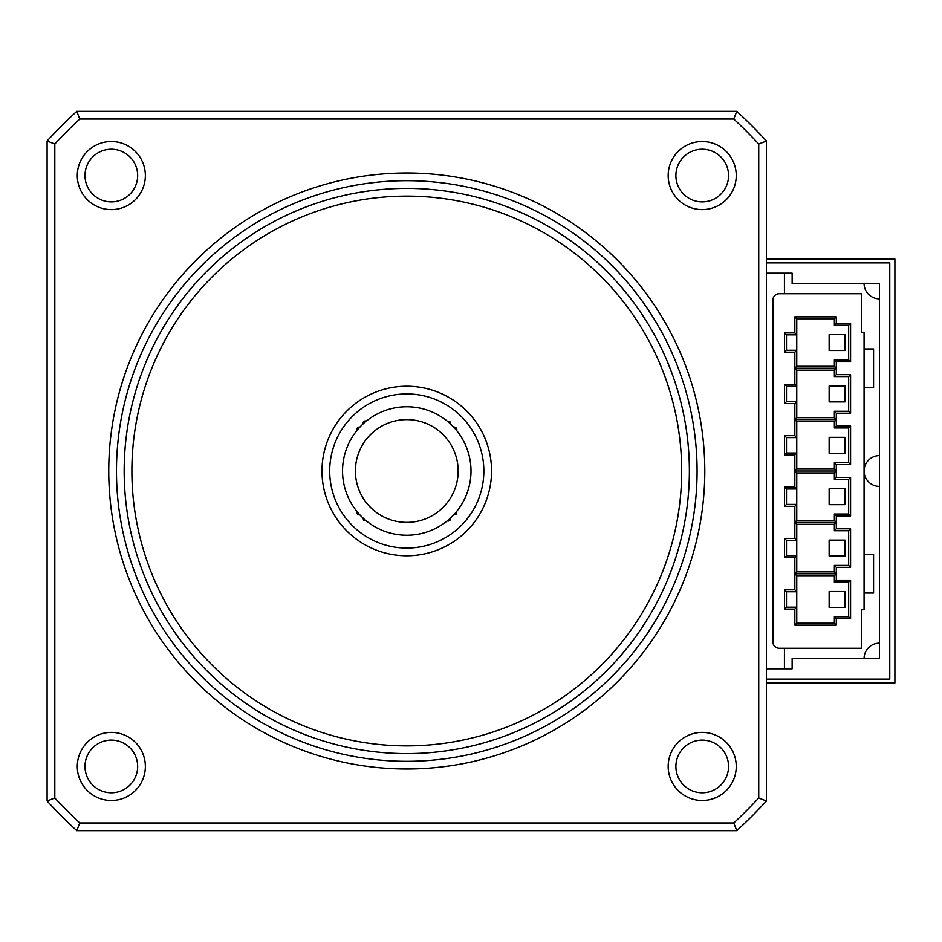 <?xml version="1.0" encoding="UTF-8"?>
<svg xmlns="http://www.w3.org/2000/svg" width="942" height="942" viewBox="0 0 942 942"><rect width="100%" height="100%" fill="white"/><g stroke="black" fill="none" stroke-linecap="round" stroke-linejoin="round"><path stroke-width="1.41" d="M453.703 514.827L456.034 514.167L456.505 511.647M342.547 471A64.233 64.233 0 0 0 406.767 535.233A64.233 64.233 0 0 0 471 471A64.233 64.233 0 0 0 406.767 406.767A64.233 64.233 0 0 0 342.547 471M355.393 471A51.386 51.386 0 0 0 406.767 522.386A51.386 51.386 0 0 0 458.153 471A51.386 51.386 0 0 0 406.767 419.614A51.386 51.386 0 0 0 355.393 471M366.332 421.098A2.567 2.567 0 0 0 362.941 424.03M359.82 427.173A2.567 2.567 0 0 0 356.877 430.565M456.67 430.565A2.567 2.567 0 0 0 453.75 427.162M450.594 424.065L449.935 421.733L447.415 421.274M356.877 511.435A2.567 2.567 0 0 0 359.797 514.838M362.941 517.935L363.612 520.267L366.132 520.726M447.214 520.902A2.567 2.567 0 0 0 450.606 517.97M766.447 682.95L894.9 682.95L894.9 259.05L766.447 259.05L766.447 273.18L792.14 273.18L792.14 283.46L879.487 283.46L879.487 658.54L792.14 658.54L792.14 668.82L766.447 668.82L766.447 682.95M733.759 119.033A480.42 480.42 0 0 1 758.734 144.008L758.734 797.992A480.42 480.42 0 0 1 733.759 822.967L736.774 830.667L76.761 830.667L79.776 822.967A480.42 480.42 0 0 1 54.813 797.992L54.813 144.008A480.42 480.42 0 0 1 79.776 119.033L733.759 119.033L736.774 111.333L76.761 111.333A488.133 488.133 0 0 0 47.1 140.994L54.813 144.008M592.141 830.667L221.405 830.667M758.734 144.008L766.447 140.994L766.447 801.006L758.734 797.992M766.447 285.626L766.447 656.374M221.405 111.333L592.141 111.333M766.447 140.994A488.133 488.133 0 0 0 736.774 111.333M733.759 822.967L79.776 822.967M108.754 471A298.013 298.013 0 0 1 406.767 172.987A298.013 298.013 0 0 1 704.793 471A298.013 298.013 0 0 1 406.767 769.013A298.013 298.013 0 0 1 108.754 471M111.333 800.488A34.042 34.042 0 0 1 77.291 766.447A34.042 34.042 0 0 1 111.333 732.405A34.042 34.042 0 0 1 145.362 766.447A34.042 34.042 0 0 1 111.333 800.488M77.291 175.553A34.042 34.042 0 0 1 111.333 141.512A34.042 34.042 0 0 1 145.362 175.553A34.042 34.042 0 0 1 111.333 209.595A34.042 34.042 0 0 1 77.291 175.553M702.214 141.512A34.042 34.042 0 0 1 736.255 175.553A34.042 34.042 0 0 1 702.214 209.595A34.042 34.042 0 0 1 668.172 175.553A34.042 34.042 0 0 1 702.214 141.512M668.172 766.447A34.042 34.042 0 0 1 702.214 732.405A34.042 34.042 0 0 1 736.255 766.447A34.042 34.042 0 0 1 702.214 800.488A34.042 34.042 0 0 1 668.172 766.447M54.813 797.992L47.1 801.006A488.133 488.133 0 0 0 76.761 830.667M47.1 801.006L47.1 140.994M47.1 285.626L47.1 656.374M79.776 119.033L76.761 111.333M766.447 679.1L889.766 679.1L889.766 262.9L766.447 262.9M864.073 283.46A15.413 15.413 0 0 0 879.487 298.873M879.487 643.127A15.413 15.413 0 0 0 864.073 658.54M879.487 455.587A15.413 15.413 0 0 0 864.073 471A15.413 15.413 0 0 0 879.487 486.413M784.427 273.18L784.427 293.727M784.427 648.273L784.427 668.82M483.847 471A77.067 77.067 0 0 1 406.767 548.067A77.067 77.067 0 0 1 329.7 471A77.067 77.067 0 0 1 406.767 393.933A77.067 77.067 0 0 1 483.847 471M321.987 471A84.78 84.78 0 0 1 406.767 386.22A84.78 84.78 0 0 1 491.547 471A84.78 84.78 0 0 1 406.767 555.78A84.78 84.78 0 0 1 321.987 471M681.667 471A274.887 274.887 0 0 0 406.767 196.113A274.887 274.887 0 0 0 131.88 471A274.887 274.887 0 0 0 406.767 745.887A274.887 274.887 0 0 0 681.667 471M689.367 471A282.6 282.6 0 0 0 406.767 188.4A282.6 282.6 0 0 0 124.167 471A282.6 282.6 0 0 0 406.767 753.6A282.6 282.6 0 0 0 689.367 471M116.467 471A290.313 290.313 0 0 1 406.767 180.687A290.313 290.313 0 0 1 697.08 471A290.313 290.313 0 0 1 406.767 761.313A290.313 290.313 0 0 1 116.467 471M736.774 830.667A488.133 488.133 0 0 0 766.447 801.006M111.333 792.775A26.329 26.329 0 0 1 84.992 766.447A26.329 26.329 0 0 1 111.333 740.118A26.329 26.329 0 0 1 137.662 766.447A26.329 26.329 0 0 1 111.333 792.775M84.992 175.553A26.329 26.329 0 0 1 111.333 149.225A26.329 26.329 0 0 1 137.662 175.553A26.329 26.329 0 0 1 111.333 201.882A26.329 26.329 0 0 1 84.992 175.553M702.214 149.225A26.329 26.329 0 0 1 728.555 175.553A26.329 26.329 0 0 1 702.214 201.882A26.329 26.329 0 0 1 675.885 175.553A26.329 26.329 0 0 1 702.214 149.225M675.885 766.447A26.329 26.329 0 0 1 702.214 740.118A26.329 26.329 0 0 1 728.555 766.447A26.329 26.329 0 0 1 702.214 792.775A26.329 26.329 0 0 1 675.885 766.447M794.836 352.178L796.755 350.247L796.755 334.834L786.488 334.834L786.488 350.247L796.755 350.247L796.755 366.308L834.376 366.308L834.376 359.891L848.66 359.891L848.66 325.202L834.376 325.202L834.376 318.785L836.296 316.853L794.836 316.853L794.836 332.915L784.556 332.915L784.556 352.178L794.836 352.178L794.836 384.289L784.556 384.289L784.556 403.565L794.836 403.565L794.836 435.675L784.556 435.675L784.556 454.939L794.836 454.939L794.836 487.061L784.556 487.061L784.556 506.325L794.836 506.325L794.836 538.435L784.556 538.435L784.556 557.711L794.836 557.711L794.836 589.822L784.556 589.822L784.556 609.085L794.836 609.085L794.836 625.147L836.296 625.147L836.296 618.717L850.579 618.717L850.579 580.19L836.296 580.19L836.296 567.343L850.579 567.343L850.579 528.803L836.296 528.803L836.296 515.957L850.579 515.957L850.579 477.417L836.296 477.417L836.296 464.583L850.579 464.583L850.579 426.043L836.296 426.043L836.296 413.197L850.579 413.197L850.579 374.657L836.296 374.657L836.296 361.81L850.579 361.81L850.579 323.283L836.296 323.283L836.296 316.853M829.137 334.587L845.056 334.587L845.056 350.506L829.137 350.506L829.137 334.587M834.376 318.785L796.755 318.785L796.755 334.834L794.836 332.915M848.66 325.202L850.579 323.283M834.376 325.202L836.296 323.283M772.864 641.843A6.417 6.417 0 0 0 779.293 648.273L861.506 648.273L861.506 609.733L864.073 609.733L864.073 332.267L861.506 332.267L861.506 293.727L779.293 293.727A6.417 6.417 0 0 0 772.864 300.157L772.864 641.843M845.056 591.494L845.056 607.413L829.137 607.413L829.137 591.494L845.056 591.494M786.488 591.753L786.488 607.166L796.755 607.166L796.755 591.753L786.488 591.753L784.556 589.822M794.836 609.085L796.755 607.166L796.755 623.215L834.376 623.215L834.376 616.798L848.66 616.798L848.66 582.109L834.376 582.109L834.376 575.692L796.755 575.692L796.755 591.753L794.836 589.822M796.755 575.692L794.836 573.76L836.296 573.76L834.376 575.692M794.836 557.711L796.755 555.78L796.755 540.367L786.488 540.367L786.488 555.78L796.755 555.78L796.755 571.841L834.376 571.841L836.296 573.76M796.755 571.841L794.836 573.76M834.376 571.841L834.376 565.412L836.296 567.343M829.137 540.107L845.056 540.107L845.056 556.039L829.137 556.039L829.137 540.107M834.376 565.412L848.66 565.412L848.66 530.735L834.376 530.735L834.376 524.305L796.755 524.305L796.755 540.367L794.836 538.435M786.488 555.78L784.556 557.711M786.488 540.367L784.556 538.435M796.755 524.305L794.836 522.386L836.296 522.386L834.376 524.305M794.836 506.325L796.755 504.394L796.755 488.98L786.488 488.98L786.488 504.394L796.755 504.394L796.755 520.455L834.376 520.455L836.296 522.386M796.755 520.455L794.836 522.386M834.376 520.455L834.376 514.038L836.296 515.957M829.137 488.721L845.056 488.721L845.056 504.653L829.137 504.653L829.137 488.721M834.376 514.038L848.66 514.038L848.66 479.348L834.376 479.348L834.376 472.931L796.755 472.931L796.755 488.98L794.836 487.061M786.488 504.394L784.556 506.325M786.488 488.98L784.556 487.061M796.755 472.931L794.836 471L836.296 471L834.376 472.931M794.836 454.939L796.755 453.02L796.755 437.606L786.488 437.606L786.488 453.02L796.755 453.02L796.755 469.069L834.376 469.069L836.296 471M796.755 469.069L794.836 471M834.376 469.069L834.376 462.652L836.296 464.583M829.137 437.347L845.056 437.347L845.056 453.279L829.137 453.279L829.137 437.347M834.376 462.652L848.66 462.652L848.66 427.962L834.376 427.962L834.376 421.545L796.755 421.545L796.755 437.606L794.836 435.675M786.488 453.02L784.556 454.939M786.488 437.606L784.556 435.675M796.755 421.545L794.836 419.614L836.296 419.614L834.376 421.545M794.836 403.565L796.755 401.633L796.755 386.22L786.488 386.22L786.488 401.633L796.755 401.633L796.755 417.695L834.376 417.695L836.296 419.614M796.755 417.695L794.836 419.614M834.376 417.695L834.376 411.265L836.296 413.197M829.137 385.961L845.056 385.961L845.056 401.893L829.137 401.893L829.137 385.961M834.376 411.265L848.66 411.265L848.66 376.588L834.376 376.588L834.376 370.159L796.755 370.159L796.755 386.22L794.836 384.289M786.488 401.633L784.556 403.565M786.488 386.22L784.556 384.289M796.755 370.159L794.836 368.24L836.296 368.24L834.376 370.159M834.376 366.308L836.296 368.24M796.755 366.308L794.836 368.24M834.376 359.891L836.296 361.81M848.66 359.891L850.579 361.81M786.488 350.247L784.556 352.178M786.488 334.834L784.556 332.915M796.755 318.785L794.836 316.853M834.376 376.588L836.296 374.657M848.66 376.588L850.579 374.657M848.66 411.265L850.579 413.197M834.376 427.962L836.296 426.043M848.66 427.962L850.579 426.043M848.66 462.652L850.579 464.583M834.376 479.348L836.296 477.417M848.66 479.348L850.579 477.417M848.66 514.038L850.579 515.957M834.376 530.735L836.296 528.803M848.66 530.735L850.579 528.803M848.66 565.412L850.579 567.343M834.376 582.109L836.296 580.19M848.66 582.109L850.579 580.19M848.66 616.798L850.579 618.717M834.376 616.798L836.296 618.717M834.376 623.215L836.296 625.147M796.755 623.215L794.836 625.147M786.488 607.166L784.556 609.085M864.073 387.503L873.575 387.503L873.575 348.964L864.073 348.964M864.073 554.497L873.575 554.497L873.575 593.036L864.073 593.036"/></g></svg>
